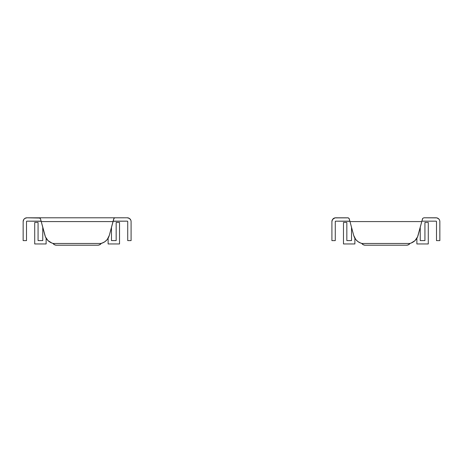<?xml version="1.0" encoding="UTF-8"?>
<svg xmlns="http://www.w3.org/2000/svg" width="463" height="463" viewBox="0 0 463 463"><rect width="100%" height="100%" fill="white"/><g stroke="black" fill="none" stroke-linecap="round" stroke-linejoin="round"><path stroke-width="0.69" d="M26.194 217.87L26.929 217.795A3.779 3.779 0 0 0 23.15 221.58L23.15 240.615L23.15 221.58L23.787 219.479L24.828 218.432L26.929 217.795L39.94 218.05A1.412 1.412 0 0 0 39.934 218.05L40.495 218.843L44.928 235.389A11.286 11.286 0 0 0 44.934 235.401M41.149 221.279L26.929 221.152L26.507 221.58A0.422 0.422 0 0 1 26.929 221.152L41.114 221.152L41.23 221.58L40.495 218.843L45.426 236.836L48.002 240.598L51.862 243.034A11.286 11.286 0 0 0 51.862 243.034L53.326 243.474L100.911 243.474L103.764 242.404A11.286 11.286 0 0 0 106.235 240.598L107.26 239.469A11.286 11.286 0 0 0 109.303 235.389A11.286 11.286 0 0 1 100.911 243.474L53.326 243.474A11.286 11.286 0 0 1 44.928 235.389L41.23 221.58L113.007 221.58L113.736 218.849L113.007 221.58L41.23 221.58M113.082 221.279L127.302 221.152A0.422 0.422 0 0 1 127.724 221.58L127.302 221.152L113.117 221.152L109.303 235.389L113.962 218.374A1.412 1.412 0 0 0 113.962 218.38M46.121 238.219L46.121 243.955L46.121 238.219L45.426 236.836A11.286 11.286 0 0 0 49.182 241.593M49.176 241.582L50.467 242.404A11.286 11.286 0 0 0 50.473 242.404L51.862 243.034M26.507 221.58L26.507 240.615L23.15 240.615L26.507 240.615L26.507 221.58M131.087 240.615L131.087 221.58L131.087 240.615L127.724 240.615L127.724 221.58L127.724 240.615L131.087 240.615M102.375 243.034L105.06 241.582L107.26 239.469L109.303 235.389M113.736 218.849L114.297 218.05A1.412 1.412 0 0 0 114.292 218.05L115.102 217.795A1.412 1.412 0 0 0 115.096 217.795M113.962 218.374L114.893 217.813A1.412 1.412 0 0 0 114.888 217.813L127.302 217.795A3.779 3.779 0 0 1 131.087 221.58L131.012 220.839M39.552 217.859A1.412 1.412 0 0 0 39.343 217.813L40.495 218.843M23.15 221.58L23.439 220.133M115.102 217.795L39.135 217.795L127.302 217.795L129.403 218.432L130.797 220.133M26.929 217.795L39.343 217.813M46.121 243.955L34.713 243.955L34.713 222.471L38.07 222.471L38.07 240.592L42.764 240.592L42.764 227.292L42.764 240.592L38.07 240.592L38.07 222.471L34.713 222.471L34.713 243.955L46.121 243.955M111.473 227.292L111.473 240.592L116.167 240.592L116.167 222.471L119.523 222.471L119.523 243.955L108.116 243.955L108.116 238.219L108.116 243.955L119.523 243.955L119.523 222.471L116.167 222.471L116.167 240.592L111.473 240.592L111.473 227.292M52.898 243.318L54.796 244.875L56.417 245.199L97.82 245.199L99.441 244.875L101.339 243.318M101.293 243.382A4.231 4.231 0 0 1 97.82 245.199L56.417 245.199A4.231 4.231 0 0 1 52.938 243.382M100.17 244.481L98.648 245.118M56.417 245.199L55.589 245.118M54.796 244.875L53.424 243.955M349.918 221.285L335.698 221.164L335.276 221.586A0.422 0.422 0 0 1 335.698 221.164L349.883 221.164L353.697 235.401A11.286 11.286 0 0 0 353.697 235.412L355.74 239.475L357.94 241.593L360.625 243.04A11.286 11.286 0 0 0 360.625 243.04L362.089 243.48L409.674 243.48L411.138 243.04A11.286 11.286 0 0 0 411.144 243.04L412.533 242.409A11.286 11.286 0 0 0 414.998 240.604L416.023 239.475A11.286 11.286 0 0 0 418.072 235.401A11.286 11.286 0 0 1 409.674 243.48L362.089 243.48A11.286 11.286 0 0 1 353.697 235.401L349.264 218.849L353.697 235.401M421.886 221.164L422.499 218.854L421.77 221.586L421.886 221.164L436.071 221.164A0.422 0.422 0 0 1 436.493 221.586L436.071 221.164L421.886 221.164M354.884 238.225L354.884 243.96L354.884 238.225L354.189 236.848A11.286 11.286 0 0 0 357.951 241.599M357.94 241.593L359.236 242.409A11.286 11.286 0 0 0 359.242 242.409L360.625 243.04M334.957 217.876L335.698 217.801A3.779 3.779 0 0 0 331.913 221.586L331.913 240.621L335.276 240.621L331.913 240.621L331.913 221.586L332.556 219.485L334.957 217.876L348.315 217.865A1.412 1.412 0 0 0 348.107 217.818L349.038 218.38L349.993 221.586L421.77 221.586L349.993 221.586M335.276 221.586L335.276 240.621L335.276 221.586M439.85 240.621L439.85 221.586L439.85 240.621L436.493 240.621L436.493 221.586L436.493 240.621L439.85 240.621M411.138 243.04L414.993 240.61L417.574 236.848L421.77 221.586L418.072 235.401M422.499 218.854L422.725 218.38A1.412 1.412 0 0 0 422.725 218.386L421.851 221.285M439.561 220.139L438.745 218.912L436.806 217.876L423.865 217.801L422.725 218.38L423.865 217.801L436.071 217.801A3.779 3.779 0 0 1 439.85 221.586L439.775 220.845M331.913 221.586L332.202 220.139M335.698 217.801L348.107 217.818M348.315 217.865L349.264 218.849M354.884 243.96L343.477 243.96L343.477 222.477L346.833 222.477L346.833 240.604L351.527 240.604L351.527 227.298L351.527 240.604L346.833 240.604L346.833 222.477L343.477 222.477L343.477 243.96L354.884 243.96M420.236 227.298L420.236 240.604L424.93 240.604L424.93 222.477L428.287 222.477L428.287 243.96L416.879 243.96L416.879 238.225L416.879 243.96L428.287 243.96L428.287 222.477L424.93 222.477L424.93 240.604L420.236 240.604L420.236 227.298M361.661 243.324L363.559 244.881L365.18 245.205L406.583 245.205L408.204 244.881L410.102 243.324M410.062 243.388A4.231 4.231 0 0 1 406.583 245.205L365.18 245.205A4.231 4.231 0 0 1 361.707 243.388M408.939 244.487L407.411 245.124M365.18 245.205L364.352 245.124M363.559 244.881L362.188 243.966"/></g></svg>
